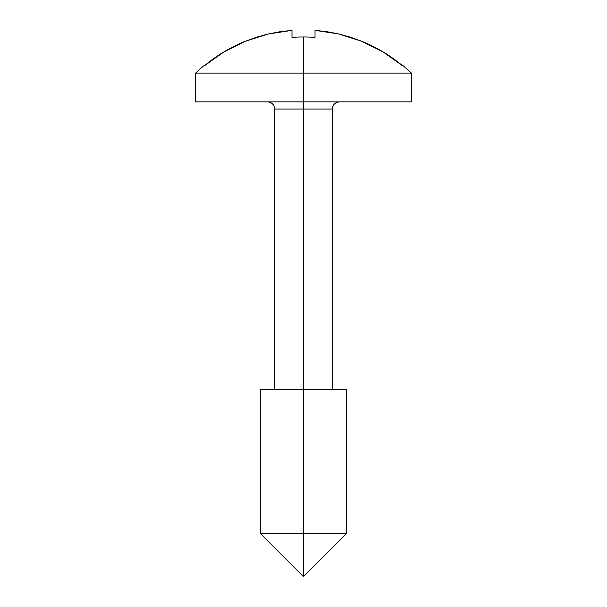 <?xml version="1.0" encoding="UTF-8"?>
<svg xmlns="http://www.w3.org/2000/svg" width="607" height="607" viewBox="0 0 607 607"><rect width="100%" height="100%" fill="white"/><g stroke="black" fill="none" stroke-linecap="round" stroke-linejoin="round"><path stroke-width="0.91" d="M411.409 101.862L195.591 101.862L411.409 101.862L411.409 73.083L403.42 65.89L402.752 65.89C395.794 60.184 389.262 55.541 383.169 51.974C375.118 47.27 367.948 43.696 361.666 41.253L350.353 37.179L338.759 33.984L326.953 31.708L315.01 30.35L315.01 37.376A154.656 142.038 180 0 0 303.5 36.981L303.5 73.083L411.409 73.083L303.5 73.083L303.5 109.055L274.728 109.055C274.281 104.7 271.883 102.302 267.528 101.862M346.665 389.611L303.5 389.611L346.665 389.611L346.665 533.485L303.5 533.485L303.5 576.65L303.5 533.485L346.665 533.485L303.5 576.65L260.335 533.485L303.5 533.485L303.5 389.611L303.5 533.485L260.335 533.485L303.5 533.485M338.759 33.984L361.666 41.253L338.759 33.984L315.01 30.35L315.01 37.376A154.656 142.038 180 0 0 303.5 36.981L303.5 73.083L195.591 73.083L303.5 73.083L303.5 109.055L332.272 109.055L303.5 109.055L303.5 389.611L303.5 109.055L274.728 109.055L274.728 389.611M383.169 51.974L361.666 41.253L383.169 51.974L402.752 65.89M204.248 65.89L223.831 51.974L245.334 41.253L268.241 33.984L291.99 30.35L291.99 37.376A154.656 142.038 180 0 1 303.5 36.981A154.656 142.038 180 0 0 291.99 37.376L291.99 30.35L280.047 31.708L268.241 33.984L256.647 37.179L245.334 41.253C239.052 43.696 231.882 47.27 223.831 51.974C217.738 55.541 211.206 60.184 204.248 65.89L203.58 65.89L195.591 73.083L195.591 101.862M260.335 389.611L303.5 389.611L260.335 389.611L260.335 533.485M245.334 41.253L223.831 51.974M339.472 101.862C335.117 102.302 332.719 104.7 332.272 109.055L332.272 389.611"/></g></svg>
